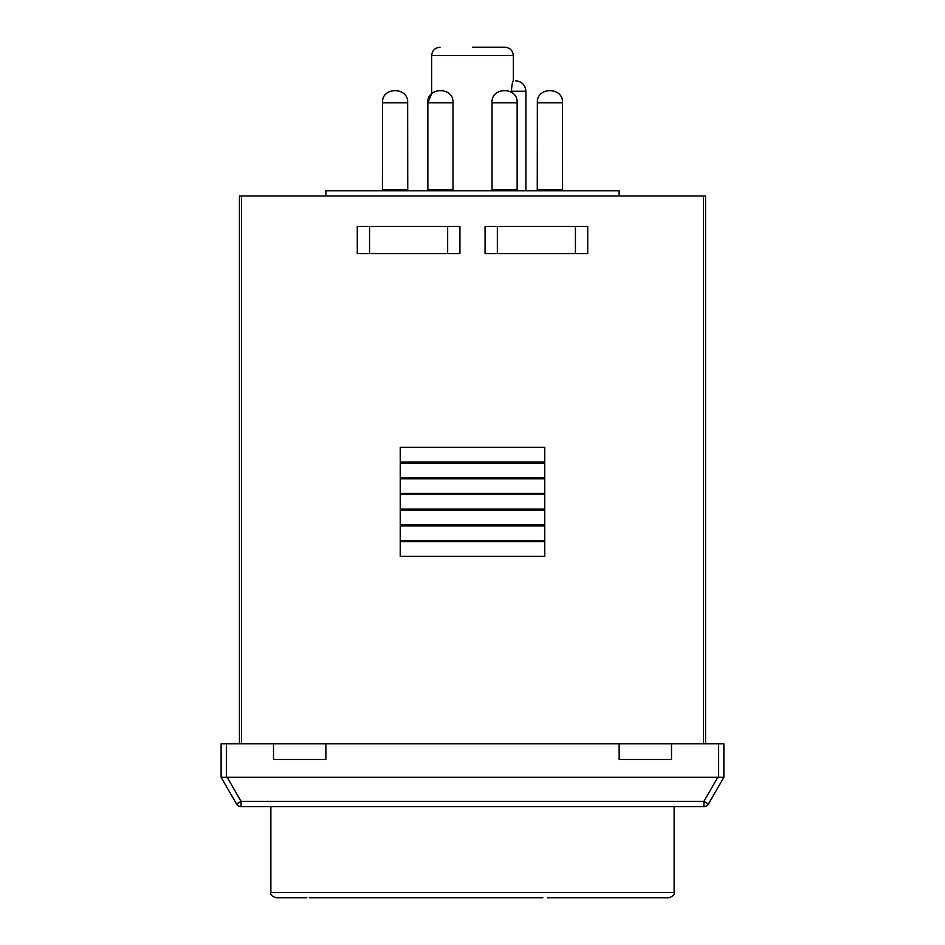 <?xml version="1.0" encoding="UTF-8"?>
<svg xmlns="http://www.w3.org/2000/svg" width="945" height="945" viewBox="0 0 945 945"><rect width="100%" height="100%" fill="white"/><g stroke="black" fill="none" stroke-linecap="round" stroke-linejoin="round"><path stroke-width="1.42" d="M718.637 777.298L723.882 777.298L723.882 743.786L718.637 743.786L718.637 777.298L226.363 777.298L226.363 743.786L273.495 743.786L273.495 759.496L325.86 759.496L325.86 743.786L619.14 743.786L619.14 759.496L671.505 759.496L671.505 743.786L718.637 743.786M226.363 743.786L221.118 743.786L221.118 777.298L226.363 777.298M273.495 743.786L325.86 743.786M619.14 743.786L671.505 743.786M241.542 743.786L241.542 195.981L239.451 195.981L239.451 743.786M587.719 253.591L587.719 226.363L485.068 226.363L485.068 253.591L587.719 253.591M241.542 195.981L705.549 195.981L705.549 743.786M459.931 253.591L459.931 226.363L357.281 226.363L357.281 253.591L459.931 253.591M400.231 541.627L400.231 556.298L544.769 556.298L544.769 541.627L400.231 541.627M400.231 478.784L400.231 493.444L544.769 493.444L544.769 478.784L400.231 478.784M400.231 525.916L400.231 540.587L544.769 540.587L544.769 525.916L400.231 525.916M400.231 510.205L400.231 524.865L544.769 524.865L544.769 510.205L400.231 510.205M400.231 494.495L400.231 509.154L544.769 509.154L544.769 494.495L400.231 494.495M400.231 463.074L400.231 477.733L544.769 477.733L544.769 463.074L400.231 463.074M400.231 447.363L400.231 462.022L544.769 462.022L544.769 447.363L400.231 447.363M575.446 253.591L575.446 226.363M497.342 226.363L497.342 253.591M447.658 253.591L447.658 226.363M369.554 226.363L369.554 253.591M472.5 47.25L504.973 47.25L472.5 47.25M513.3 80.762L513.348 80.762C516.064 80.762 516.064 80.762 513.348 80.762L513.3 80.762C512.521 81.4 511.895 84.885 511.41 91.24L511.41 92.22M619.14 195.981L619.14 190.748L325.86 190.748L325.86 195.981M309.724 897.75L542.855 897.75M723.882 777.298L708.455 804.006A5.233 5.233 0 0 1 703.919 806.628L703.919 801.384L717.834 777.298L227.166 777.298L241.081 801.384L703.919 801.384L708.455 804.006M236.545 804.006L241.081 801.384L241.081 806.628A5.233 5.233 0 0 1 236.545 804.006L221.118 777.298M241.081 806.628L703.919 806.628M547.568 897.75L668.895 897.75C673.112 896.321 674.86 894.572 674.128 892.517L270.872 892.517L270.872 806.628M420.135 897.75L524.865 897.75M270.872 892.517C270.14 894.572 271.888 896.321 276.105 897.75L306.865 897.75M703.458 195.981L703.458 743.786M382.512 189.697L407.649 189.697L407.744 190.748L407.649 102.769L382.512 102.769L382.43 190.748M452.998 189.697L452.998 102.769L427.861 102.769L427.861 189.697L452.998 189.697L453.092 190.748M517.139 189.697L517.139 102.769L492.002 102.769L492.002 189.697L517.139 189.697L517.222 190.748M537.351 189.697L562.488 189.697L562.57 190.748L562.488 102.769L537.351 102.769L537.256 190.748M504.973 47.25C510.04 47.758 512.84 50.557 513.348 55.625L431.652 55.625L431.652 93.768L427.861 102.769C426.821 86.633 454.037 86.633 452.998 102.769M515.438 80.762C521.794 81.4 525.29 84.896 525.916 91.24L511.41 91.24M427.861 189.697L427.778 190.748M492.002 189.697L491.908 190.748M525.916 91.24L525.916 190.748M513.348 55.625L513.348 80.762M431.652 55.625C432.16 50.557 434.96 47.758 440.027 47.25M407.649 102.769C408.689 86.633 381.473 86.633 382.512 102.769C381.473 86.633 408.689 86.633 407.649 102.769M517.139 102.769C518.179 86.633 490.963 86.633 492.002 102.769M562.488 102.769C563.527 86.633 536.311 86.633 537.351 102.769C536.311 86.633 563.527 86.633 562.488 102.769M674.128 892.517L674.128 806.628"/></g></svg>
